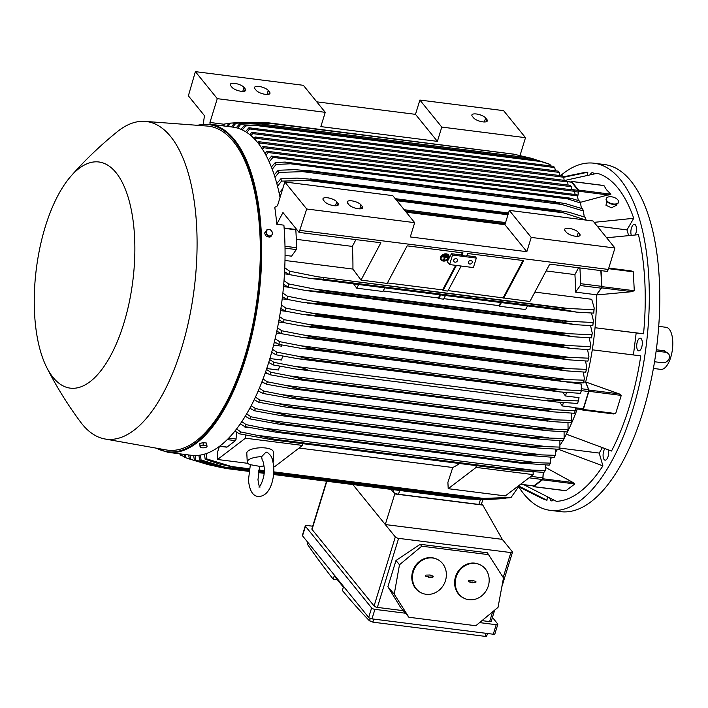 <?xml version="1.0" encoding="UTF-8"?>
<svg xmlns="http://www.w3.org/2000/svg" width="708" height="708" viewBox="0 0 708 708"><rect width="100%" height="100%" fill="white"/><g stroke="black" fill="none" stroke-linecap="round" stroke-linejoin="round"><path stroke-width="1.06" d="M447.598 256.19L443.792 255.712M443.651 255.367L443.597 256.11M441.155 258.96A3.974 2.867 157.9 0 0 444.704 260.27A3.974 2.867 157.9 0 0 448.323 257.747A3.974 2.867 157.9 0 0 448.509 255.977M448.465 258.093A3.974 2.867 -22.1 0 1 444.721 260.632A3.974 2.867 -22.1 0 1 441.217 259.137A3.974 2.867 -22.1 0 1 441.332 257.181A3.974 2.867 -22.1 0 1 445.075 254.641A3.974 2.867 -22.1 0 1 448.58 256.137A3.974 2.867 -22.1 0 1 448.465 258.093M440.659 259.163A4.505 3.248 -22.1 0 1 440.588 258.995A4.505 3.248 -22.1 0 1 440.721 256.783A4.505 3.248 -22.1 0 1 444.96 253.898A4.505 3.248 -22.1 0 1 448.934 255.597A4.505 3.248 -22.1 0 1 448.996 255.774M440.854 257.128A4.505 3.248 157.9 0 0 440.721 259.332A4.505 3.248 157.9 0 0 444.695 261.031A4.505 3.248 157.9 0 0 448.943 258.146A4.505 3.248 157.9 0 0 449.076 255.942A4.505 3.248 157.9 0 0 445.102 254.243A4.505 3.248 157.9 0 0 440.854 257.128M442.42 256.473L448.129 257.199L445.323 257.269L444.102 259.871L443.624 259.818L444.845 257.208L442.234 256.871L442.288 256.128L442.234 256.871M442.288 256.128L448.129 257.199M444.571 257.172L443.624 259.818M447.058 255.19L444.969 255.349L447.058 255.19L445.19 254.623M444.996 254.65L444.969 255.349M604.818 448.722A6.363 2.717 -82.8 0 0 604.535 449.164A6.363 2.717 -82.8 0 0 603.092 455.961A6.363 2.717 -82.8 0 0 605.083 460.156A6.363 2.717 -82.8 0 0 607.234 458.527A6.363 2.717 -82.8 0 0 608.446 449.978M635.235 234.941A6.363 2.717 -82.8 0 0 636.129 226.418A6.363 2.717 -82.8 0 0 634.465 224.356A6.363 2.717 -82.8 0 0 631.474 227.949A6.363 2.717 -82.8 0 0 631.2 234.906A6.363 2.717 -82.8 0 0 631.315 235.26M518.752 486.892A174.938 74.632 -82.8 0 0 550.143 510.326A174.938 74.632 -82.8 0 0 632.341 411.082A174.938 74.632 -82.8 0 0 594.083 163.221A174.938 74.632 -82.8 0 0 560.586 175.655M549.868 498.264A6.363 2.717 -82.8 0 0 551.674 500.901A6.363 2.717 -82.8 0 0 553.382 499.928M577.268 409.003A150.025 64.003 97.2 0 1 566.329 434.181L611.517 451.023A165.663 70.676 -82.8 0 0 640.793 355.876L592.286 349.814A150.025 64.003 97.2 0 1 585.649 381.966L619.19 393.878L621.252 395.4L615.668 413.552L613.447 413.941L582.817 410.065A1.062 0.451 97.2 0 1 582.764 410.047L581.622 409.551M523.991 484.794L556.417 501.335A165.663 70.676 -82.8 0 0 602.906 465.873L599.216 453.076L602.26 447.828M518.778 486.856L542.089 498.45A165.663 70.676 -82.8 0 0 546.974 500.255L547.373 497.06M587.436 175.195L587.808 172.212A165.663 70.676 -82.8 0 0 583.321 172.725L563.382 176.841M628.607 235.499L626.987 229.896L633.722 218.294A165.663 70.676 -82.8 0 0 617.88 187.992A165.663 70.676 -82.8 0 0 597.242 173.301L564.869 180.434M633.43 354.956L636.173 332.937L643.545 333.778A165.663 70.676 -82.8 0 0 638.448 234.684L606.641 237.773M593.923 173.92A6.363 2.717 -82.8 0 0 592.552 172.655A6.363 2.717 -82.8 0 0 590.207 174.637M642.209 344.831A6.363 2.717 -82.8 0 0 640.315 338.212A6.363 2.717 -82.8 0 0 636.819 344.212A6.363 2.717 -82.8 0 0 638.713 350.832A6.363 2.717 -82.8 0 0 642.209 344.831M602.871 185.452L603.951 185.584L606.508 189.762L610.907 194.178L580.25 202.364M550.143 510.326L560.603 511.654A174.938 74.632 -82.8 0 0 642.811 412.41A174.938 74.632 -82.8 0 0 604.543 164.548L594.083 163.221M653.404 368.443L660.776 369.372A21.205 9.045 -82.8 0 0 671.733 353.504A21.205 9.045 -82.8 0 0 669.299 329.291A21.205 9.045 -82.8 0 0 666.104 327.3L658.732 326.37M656.316 349.77L664.458 350.796L668.573 353.832A5.832 4.885 141 0 0 665.653 352.265L656.148 351.062M654.555 361.744L662.431 362.744A5.832 4.885 141 0 0 669.272 358.168A5.832 4.885 141 0 0 668.573 353.832M599.216 453.076L559.417 448.04M602.906 465.873L558.258 449.261M546.974 500.255L519.132 486.254M563.736 177.274L587.808 172.212M577.666 196.877L578.693 191.222A1.062 0.451 97.2 0 0 578.551 190.08L571.595 181.487L603.951 185.584M570.913 182L571.02 181.761A1.062 0.451 97.2 0 1 571.436 181.39A1.062 0.451 97.2 0 1 571.595 181.487M594.136 222.347L633.722 218.294M626.987 229.896L597.198 226.126M228.888 123.581L225.091 123.909L223.471 125.927M222.33 125.785L223.586 124.289A169.637 72.366 97.2 0 1 225.091 123.909M558.196 171.124L559.426 172.433L252.659 133.6L251.8 132.334L558.196 171.124M559.931 175.566L559.426 172.433M553.444 166.3L554.736 167.575L249.641 128.953L248.933 127.75L553.444 166.3M555.364 170.761L554.736 167.575M550.373 165.911L550.045 164.46A169.637 72.366 -82.8 0 0 548.833 163.937L535.965 159.875L541.257 161.592L255.384 125.404L258.809 124.794L535.965 159.875M550.045 164.46L541.257 161.592M255.384 125.404L245.623 125.918L242.295 129.918M240.968 129.325L244.41 125.404A169.637 72.366 97.2 0 1 245.623 125.918M244.41 125.404L258.809 124.794M545.293 162.725L530.319 158.043L513.875 154.211A174.141 74.287 -82.8 0 0 513.521 154.114L533.398 158.902M513.875 154.211L273.669 123.812L257.393 123.493L240.87 124.192L237.623 128.121M263.296 123.227L273.315 123.714L513.521 154.114M236.233 127.75L239.596 123.865A169.637 72.366 97.2 0 1 240.87 124.192M239.472 123.873L263.801 123.236M530.319 158.043L257.393 123.493M512.964 154.052L268.677 122.838L252.03 122.475L235.879 123.227L232.728 127.104M231.295 126.918L234.534 123.112L259.411 122.396L268.244 122.794A174.141 74.287 97.2 0 1 268.677 122.838M234.534 123.112A169.637 72.366 97.2 0 1 235.879 123.227M257.517 123.165L252.03 122.475M256.827 122.342L230.631 123.103L227.905 126.493M226.595 126.325L229.206 123.227A169.637 72.366 97.2 0 1 229.711 123.174A169.637 72.366 97.2 0 1 230.631 123.103M247.534 122.413L246.464 122.272M316.75 101.846L415.49 114.342L419.879 100.058L503.6 110.652L525.504 137.679L520.035 155.459M419.879 100.058L441.783 127.077L437.394 141.361L320.857 126.608L325.246 112.324L303.351 85.305L195.373 71.641L217.276 98.66L209.949 122.466L210.126 124.236M525.504 137.679L441.783 127.077M472.316 116.289A7.425 2.54 -162.9 0 1 471.882 114.953A7.425 2.54 -162.9 0 1 478.042 114.271A7.425 2.54 -162.9 0 1 485.635 117.979L486.909 119.555A7.425 2.54 -162.9 0 1 487.343 120.891A7.425 2.54 -162.9 0 1 481.183 121.581A7.425 2.54 -162.9 0 1 473.59 117.864L472.316 116.289M415.49 114.342L437.394 141.361M203.24 124.006L204.479 115.705L188.372 95.837L195.373 71.641M325.246 112.324L217.276 98.66M230.684 85.703A7.425 2.54 -162.9 0 1 230.242 84.367A7.425 2.54 -162.9 0 1 236.41 83.677A7.425 2.54 -162.9 0 1 243.994 87.394L245.278 88.969A7.425 2.54 -162.9 0 1 245.711 90.305A7.425 2.54 -162.9 0 1 239.543 90.996A7.425 2.54 -162.9 0 1 231.959 87.279L230.684 85.703M254.942 88.774A7.425 2.54 -162.9 0 1 254.508 87.438A7.425 2.54 -162.9 0 1 260.668 86.748A7.425 2.54 -162.9 0 1 268.261 90.465L269.536 92.04A7.425 2.54 -162.9 0 1 269.969 93.376A7.425 2.54 -162.9 0 1 263.81 94.067A7.425 2.54 -162.9 0 1 256.216 90.35L254.942 88.774M223.834 124.219L209.949 122.466M562.568 175.903L563.727 177.239L256.057 138.29L255.075 136.98L562.568 175.903M564.152 180.345L563.727 177.239M567.329 181.549L571.374 182.062A1.593 0.681 -82.8 0 1 571.613 182.213L578.224 190.363L571.71 189.532M566.604 180.655L567.683 181.983L259.774 143.007L258.694 141.68L566.604 180.655M259.774 143.007L258.898 144.122M568.082 185.089L567.683 181.983M570.321 185.372L571.303 186.682L263.81 147.76L262.65 146.423L570.321 185.372M571.737 189.806L571.303 186.682M577.613 196.638L578.427 192.072A1.593 0.681 -82.8 0 0 578.224 190.363M245.49 131.635L248.933 127.75M249.641 128.953L246.756 132.431M249.8 134.653L251.8 132.334M252.659 133.6L251.004 135.653M253.906 138.361L255.075 136.98M256.057 138.29L255.057 139.556M257.809 142.733L258.694 141.68M261.137 147.22L261.889 147.317M261.509 147.768L262.65 146.423M263.81 147.76L262.544 149.361M636.173 332.937L595.039 327.724L643.545 333.778M566.329 434.181A150.025 64.003 97.2 0 1 564.373 437.88M562.771 440.774A150.025 64.003 97.2 0 1 560.471 444.686M572.914 482.458L574.843 483.936L565.975 490.697L564.842 490.555M545.7 467.51L573.179 482.59L542.903 478.758A1.062 0.451 97.2 0 1 542.487 479.838L574.843 483.936M557.585 449.235A150.025 64.003 97.2 0 1 555.886 451.748M551.789 457.315A150.025 64.003 97.2 0 1 550.824 458.527M533.08 485.945L533.133 486.21A1.062 0.451 97.2 0 0 533.434 486.661L565.621 490.741M542.487 479.838L533.62 486.6A1.062 0.451 97.2 0 1 533.434 486.661M542.903 478.758L543.337 472.369M180.947 453.978L181.257 455.501A169.637 72.366 97.2 0 1 180.106 454.793L179.876 453.837M181.257 455.501L184.478 456.589M185.284 454.527L185.85 457.775A169.637 72.366 97.2 0 1 184.638 457.253L184.027 454.368M185.85 457.775L189.39 458.988L188.629 454.952M213.931 465.891L221.719 467.661M209.276 464.97L189.39 458.988A169.637 72.366 97.2 0 0 190.664 459.315L212.09 465.66M273.589 474.519L466.006 498.875A174.141 74.287 -82.8 0 0 466.439 498.919L477.847 499.361M227.427 467.944L218.179 466.767L226.233 468.51L248.88 471.378L225.799 468.466L208.975 464.598L194.381 459.943L193.603 455.483M258.349 472.581L264.119 473.307L258.349 472.59M273.589 474.51L466.439 498.919M475.272 499.317L474.599 499.228M195.107 455.518L195.727 460.058A169.637 72.366 97.2 0 1 194.381 459.943M195.727 460.058L218.179 466.767M273.651 473.926L471.758 498.998A174.141 74.287 -82.8 0 1 471.245 499.034L488.21 499.441L504.972 498.538A169.637 72.366 -82.8 0 0 505.477 498.485L505.795 498.131M471.758 498.998L505.477 498.485M249.074 470.174L224.648 467.085L231.551 468.59L248.968 470.802M258.447 471.997L264.173 472.723M231.551 468.59A174.141 74.287 97.2 0 1 231.038 468.625L213.887 464.714L199.638 460.067L198.877 455.288M471.245 499.034L273.642 474.015M264.164 472.82L258.429 472.094M248.959 470.891L231.038 468.625M479.281 499.317L273.704 473.289M264.226 472.094L258.553 471.378M200.479 455.049L201.054 459.952A169.637 72.366 97.2 0 1 199.638 460.067M201.054 459.952L224.648 467.085M273.766 472.386L477.36 498.158A174.141 74.287 -82.8 0 1 476.758 498.29L493.998 498.733L509.583 497.804A169.637 72.366 -82.8 0 0 511.096 497.423L520.061 484.661M477.36 498.158L483.414 498.405M273.792 471.864L483.405 498.405L511.096 497.423M249.34 468.776L231.551 466.519L249.234 469.28M258.73 470.484L264.279 471.183M237.153 467.749A174.141 74.287 97.2 0 1 236.552 467.882L219.135 463.944M476.758 498.29L273.757 472.599M264.27 471.395L258.685 470.687M249.198 469.484L236.552 467.882M264.296 470.67L258.845 469.979M219.135 463.935L205.17 459.262L204.444 454.129M206.17 453.571L206.674 458.89A169.637 72.366 97.2 0 1 205.17 459.262M206.674 458.89L231.551 466.519M533.08 471.953L533.212 474.625L505.3 495.919L448.217 488.697L447.899 482.396L452.757 467.51A150.025 64.003 -82.8 0 0 459.554 463.501M533.212 474.625L476.139 467.404L448.217 488.697M520.469 484.343L533.54 485.998A1.593 0.681 -82.8 0 0 533.814 485.909L520.61 484.237M543.248 472.369L542.859 477.873A1.593 0.681 -82.8 0 1 542.24 479.484L533.814 485.909M476.041 465.59L476.139 467.404M452.757 467.51L299.068 448.058M302.431 443.615L302.52 445.421L274.607 466.722L273.739 466.607M302.52 445.421L245.446 438.199L217.524 459.492L217.206 453.191L219.445 446.323M247.835 463.333L217.524 459.492M259.986 487.166C259.305 487.077 258.632 484.564 257.978 479.617L259.871 466.386L249.712 464.572A13.248 4.637 -2.9 0 1 247.251 462.067L246.791 453.138A13.248 4.637 -2.9 0 1 265.836 448.022A13.248 4.637 -2.9 0 1 273.261 451.775L273.722 460.704A13.248 4.637 -2.9 0 1 273.111 462.209M247.251 462.067A13.248 4.637 -2.9 0 1 261.633 456.704L262.261 460.501C262.358 461.828 262.934 458.12 264.27 468.041C265.226 477.803 259.349 488.361 258.898 487.024M250.34 464.837L248.446 480.113C249.57 490.688 252.836 496.131 258.261 496.45C269.553 496.768 274.341 480.174 273.801 467.554C272.323 455.448 270.483 455.545 267.854 452.775L266.049 452.049L261.633 456.704M272.049 458.607A13.248 4.637 -2.9 0 1 273.722 460.704M245.278 435.039L245.446 438.199M219.542 446.252L226.737 447.164A1.593 0.681 -82.8 0 0 227.02 447.075L235.437 440.65A1.593 0.681 -82.8 0 0 236.056 439.031L236.552 432.101M483.068 499.467L481.422 503.901A4.239 1.451 -162.9 0 1 478.838 504.423L398.454 494.255A4.239 1.451 -162.9 0 1 393.188 491.971L394.79 493.936L482.785 505.078L481.555 503.556M352.867 484.555L385.285 524.54L502.291 539.354L512.335 551.744A2.646 0.903 -162.9 0 1 512.486 552.222A2.646 0.903 -162.9 0 1 510.866 552.567L398.613 538.354A2.646 0.903 -162.9 0 1 395.321 536.93L385.285 524.54L394.79 493.936M482.785 505.078L502.291 539.354M326.547 481.219L311.865 528.929A2.646 0.903 17.1 0 0 312.024 529.407L374.081 605.968A2.646 0.903 17.1 0 0 377.373 607.393L403.312 610.677M481.98 620.633L489.626 621.606A2.646 0.903 17.1 0 0 491.246 621.252L494.671 610.137M387.904 586.746L400.737 607.65L408.905 617.261L475.82 625.73L498.034 607.349L503.476 577.932L487.352 552.789L420.233 544.293L395.984 560.497L387.904 586.746L394.223 594.207L399.489 564.772L421.747 546.204L488.83 554.691M464.74 598.552L464.103 598.269A18.55 16.647 -66.2 0 1 455.492 576.843A18.55 16.647 -66.2 0 1 474.873 563.152A18.55 16.647 -66.2 0 1 479.05 564.303L479.688 564.586A18.55 16.647 113.8 0 0 475.519 563.435A18.55 16.647 113.8 0 0 456.138 577.126A18.55 16.647 113.8 0 0 464.74 598.552A18.55 16.647 113.8 0 0 468.917 599.703A18.55 16.647 113.8 0 0 488.299 586.012A18.55 16.647 113.8 0 0 479.688 564.586M408.905 617.261L394.223 594.207M421.933 593.127L421.295 592.853A18.55 16.647 -66.2 0 1 412.684 571.418A18.55 16.647 -66.2 0 1 432.066 557.727A18.55 16.647 -66.2 0 1 436.234 558.886L436.88 559.17A18.55 16.647 113.8 0 0 432.703 558.01A18.55 16.647 113.8 0 0 413.33 571.701A18.55 16.647 113.8 0 0 421.933 593.127A18.55 16.647 113.8 0 0 426.11 594.286A18.55 16.647 113.8 0 0 445.482 580.595A18.55 16.647 113.8 0 0 436.88 559.17M426.083 576.392A0.664 0.593 -66.2 0 1 425.65 575.515A0.664 0.593 -66.2 0 1 426.313 575.091L430.225 575.002L430.119 575.577L432.738 575.905A0.664 0.593 -66.2 0 1 432.5 577.206L428.588 577.294L428.694 576.719L425.774 576.17L428.694 576.719M428.623 577.109L432.19 576.976A0.575 0.522 113.8 0 0 432.526 575.878M430.119 575.577L429.809 574.958M468.891 581.808A0.664 0.593 -66.2 0 1 468.457 580.932A0.664 0.593 -66.2 0 1 469.121 580.516L471.74 580.843L471.847 580.277L475.546 581.33A0.664 0.593 -66.2 0 1 475.307 582.622L472.696 582.295L472.59 582.861L468.891 581.808L471.501 582.144M471.431 582.534L472.209 582.631L472.316 582.056L475.006 582.401A0.575 0.522 113.8 0 0 475.334 581.303M472.926 580.994L472.617 580.374M421.747 546.204L420.233 544.293M399.489 564.772L395.984 560.497M492.432 617.42L497.662 623.881A2.646 0.903 -162.9 0 1 497.821 624.359A2.646 0.903 -162.9 0 1 496.202 624.704L479.59 622.606M405.48 613.225L374.904 609.358A2.646 0.903 -162.9 0 1 371.62 607.924L305.449 526.301A2.646 0.903 -162.9 0 1 305.298 525.823A2.646 0.903 -162.9 0 1 306.918 525.478L312.706 526.212M305.298 525.823L302.369 535.345A2.646 0.903 17.1 0 0 302.52 535.823L368.682 617.447A2.646 0.903 17.1 0 0 371.974 618.88L493.272 634.226A2.646 0.903 17.1 0 0 494.892 633.881L497.821 624.359M369.364 620.677L373.275 622.19M307.759 542.284L307.44 544.302A1590.336 678.459 -82.8 0 0 333.22 579.197L334.238 575.861L343.371 587.127L342.345 590.454A1590.336 678.459 -82.8 0 0 369.496 620.863L370.249 618.42M484.608 636.288C486.538 636.545 487.095 636.28 486.281 635.474M373.771 619.102L372.833 622.155L485.086 636.359L486.024 633.315M333.22 579.197L337.371 579.719M393.754 489.724L393.188 491.971L391.099 489.387M616.845 204.054L616.5 205.249L611.526 207.754L606.004 205.32L606.659 201.116M618.42 202.364A6.363 3.336 -163.9 0 1 618.376 202.585A6.363 3.336 -163.9 0 1 612.739 204.338A6.363 3.336 -163.9 0 1 606.367 200.638A6.363 3.336 -163.9 0 1 606.145 199.054A6.363 3.336 -163.9 0 1 606.225 198.842M606.49 200.205A6.363 3.336 16.1 0 0 612.862 203.904A6.363 3.336 16.1 0 0 618.5 202.152A6.363 3.336 16.1 0 0 618.279 200.559A6.363 3.336 16.1 0 0 611.907 196.859A6.363 3.336 16.1 0 0 606.278 198.621A6.363 3.336 16.1 0 0 606.49 200.205M280.049 197.452A165.398 70.561 -82.8 0 0 257.739 142.644A165.398 70.561 -82.8 0 0 232.808 127.113L209.506 124.157L196.452 125.245M155.592 448.031L167.964 452.332L191.266 455.279A165.398 70.561 -82.8 0 0 283.89 225.162L276.757 224.259A165.398 70.561 97.2 0 0 274.775 207.329L277.483 205.78L284.811 181.974L306.714 208.993L299.068 232.401L282.961 212.533L276.757 224.259M268.173 152.539L266.943 151.229L573.719 190.063L574.577 191.328L268.173 152.539L265.987 155.282M265.004 153.486L266.943 151.229M272.934 157.362L271.642 156.087L576.737 194.709L577.445 195.904L272.934 157.362L269.217 161.893M268.297 159.884L271.642 156.087M271.368 166.999L275.306 162.539A169.637 72.366 97.2 0 1 276.085 164.468L272.226 169.239M275.306 162.539L285.112 162.07L570.984 198.258L567.568 198.868L290.413 163.778L276.085 164.468M290.413 163.778L285.112 162.07M570.984 198.258L579.728 201.072A169.637 72.366 -82.8 0 1 580.498 203.001L567.568 198.868M274.208 174.867L278.217 170.265A169.637 72.366 97.2 0 1 278.934 172.389L275.005 177.345M278.217 170.265L294.811 169.654L311.998 171.097A174.141 74.287 97.2 0 1 312.201 171.681L302.537 171.637L561.833 204.462L552.408 202.09L312.201 171.681M303.042 171.646L278.81 172.407M552.408 202.09A174.141 74.287 -82.8 0 0 552.205 201.497L311.998 171.097M552.205 201.497L565.542 203.638L582.64 208.798A169.637 72.366 -82.8 0 1 583.357 210.931L584.286 216.931M583.463 210.966L561.364 204.347M276.81 183.531L280.89 178.761A169.637 72.366 97.2 0 1 281.545 181.106L277.527 186.284M280.89 178.761L297.112 178.089L314.671 179.584A174.141 74.287 97.2 0 1 314.892 180.336L281.545 181.106M563.426 212.816L555.099 210.745A174.141 74.287 -82.8 0 0 554.877 209.984L314.671 179.584M555.099 210.745L314.892 180.336M586.056 220.108L563.409 212.807L306.316 180.266M554.877 209.984L568.79 212.214L585.312 217.294A169.637 72.366 -82.8 0 1 585.967 219.639M280.979 194.434L279.784 196.125M279.138 193.072L282.731 188.717M508.486 213.108L395.329 198.78M508.22 213.984L396.153 199.798M507.972 214.781L396.905 200.727M46.648 367.302C56.171 386.179 67.464 404.41 80.526 422.012A160.097 68.295 -82.8 0 0 82.19 424.145A160.097 68.295 -82.8 0 0 104.846 438.96L166.256 449.943A163.274 69.658 -82.8 0 0 251.747 329.689A163.274 69.658 -82.8 0 0 233.374 141.538A163.274 69.658 -82.8 0 0 207.249 126.051L145.043 121.387A160.097 68.295 -82.8 0 0 117.271 131.741C100.235 145.529 84.748 160.371 70.835 176.283A113.97 48.622 -82.8 0 0 46.648 367.302A113.97 48.622 -82.8 0 0 53.073 377.426A113.97 48.622 -82.8 0 0 123.803 323.468A113.97 48.622 -82.8 0 0 116.059 172.69A113.97 48.622 -82.8 0 0 70.835 176.283M104.846 438.96A160.097 68.295 -82.8 0 0 188.673 321.051A160.097 68.295 -82.8 0 0 170.655 136.573A160.097 68.295 -82.8 0 0 145.043 121.387M267.208 229.374L264.491 233.206L266.438 236.658L270.014 237.109L272.058 234.667A3.443 2.876 -127.3 0 1 269.456 235.941A3.443 2.876 -127.3 0 1 266.704 233.994A3.443 2.876 -127.3 0 1 266.199 232.33A3.443 2.876 -127.3 0 1 266.535 230.764A3.443 2.876 -127.3 0 1 269.129 229.498L267.208 229.374L265.589 232.366L267.536 235.817L271.111 236.268M270.775 229.826L269.129 229.498A3.443 2.876 -127.3 0 1 271.89 231.445A3.443 2.876 -127.3 0 1 272.385 233.109A3.443 2.876 -127.3 0 1 272.058 234.667L272.73 233.277L270.775 229.826M264.491 233.206L265.589 232.366M266.438 236.658L267.536 235.817M206.196 447.244L207.046 446.783L206.648 443.066L203.081 442.615L199.78 443.544L200.054 446.854A3.443 1.204 -2.9 0 1 200.399 446.226A3.443 1.204 -2.9 0 1 201.568 445.704A3.443 1.204 -2.9 0 1 205.001 445.465L203.205 444.951L199.904 445.881M206.648 443.066L206.771 445.403L205.001 445.465A3.443 1.204 -2.9 0 1 206.922 446.385A3.443 1.204 -2.9 0 1 206.577 447.014A3.443 1.204 -2.9 0 1 206.152 447.27A3.443 1.204 -2.9 0 1 205.409 447.536A3.443 1.204 -2.9 0 1 201.975 447.775A3.443 1.204 -2.9 0 1 200.904 447.536A3.443 1.204 -2.9 0 1 200.054 446.854L200.824 447.5M203.081 442.615L203.205 444.951M207.046 446.783L206.771 445.403M201.258 443.128A3.044 1.062 -2.9 0 1 202.081 442.889M204.072 442.739A3.044 1.062 -2.9 0 1 205.223 442.881M505.547 222.657L404.295 209.842M505.22 223.719L405.295 211.072M505.034 224.339L405.87 211.781M581.418 208.373L580.498 203.001M578.312 200.585L577.445 195.904M575.091 194.496L574.577 191.328M600.844 270.606L601.658 286.342A1.593 0.681 -82.8 0 1 601.216 288.174L596.481 294.776A150.025 64.003 97.2 0 1 596.481 294.971L601.632 287.855L631.908 291.687L596.481 294.971A150.025 64.003 97.2 0 1 595.039 327.716A150.025 64.003 97.2 0 1 592.286 349.814M630.527 270.837L633.306 271.819L634.28 290.731L631.598 291.705M608.765 268.066L631.279 270.907L608.774 268.058M601.101 270.633L601.924 286.634A1.062 0.451 97.2 0 1 601.632 287.855M579.923 267.951L580.728 283.696A1.593 0.681 97.2 0 1 580.286 285.528L575.551 292.121A150.025 64.003 -82.8 0 0 574.923 274.598L546.116 270.943M578.533 267.774L574.923 274.598M596.481 294.776L575.551 292.121M582.817 410.065A1.062 0.451 97.2 0 0 583.312 409.463L588.897 391.303A1.062 0.451 97.2 0 0 588.914 390.046L585.649 381.966A150.025 64.003 97.2 0 1 585.605 382.161L588.587 389.648L581.852 388.789M575.781 408.799L582.436 409.64A1.593 0.681 -82.8 0 0 582.516 409.666A1.593 0.681 -82.8 0 0 583.259 408.764L588.569 391.524A1.593 0.681 -82.8 0 0 588.587 389.648M581.693 389.533L580.542 393.347A169.637 72.366 -82.8 0 0 581.277 390.683L581.321 384.09L565.48 381.798M580.542 393.347L559.94 391.922L550.355 389.878A174.141 74.287 -82.8 0 0 550.399 389.719L563.356 389.781M272.474 349.274L276.855 352.15L297.033 356.071L563.294 389.772L581.277 390.683M550.355 389.878L310.148 359.469L298.599 358.832L276.12 354.814L271.651 352.31M297.033 356.071L310.192 359.31L550.399 389.719M276.855 352.15A169.637 72.366 97.2 0 1 276.12 354.814M566.515 392.524L565.462 395.949L562.727 392.223M578.728 399.914L577.56 403.463L556.284 401.985L547.408 400.029L578.356 400.887L579.047 397.675L565.462 395.949M563.409 402.631L562.382 405.958L559.727 402.348M575.48 410.021L574.321 413.268A169.637 72.366 -82.8 0 0 575.188 410.773L575.878 407.666L562.382 405.958M577.56 403.463A169.637 72.366 -82.8 0 0 577.958 402.179A169.637 72.366 -82.8 0 0 578.356 400.887M269.872 358.531L281.492 360.009L282.704 356.08M561.028 400.011L293.386 366.133C299.988 367.248 304.59 368.417 307.201 369.62L297.068 369.169L273.138 364.93L268.686 362.434M269.58 359.496L273.934 362.346A169.637 72.366 97.2 0 1 273.536 363.647A169.637 72.366 97.2 0 1 273.138 364.93M273.934 362.346L293.386 366.133M266.712 368.532L278.412 370.019L279.598 366.178M574.321 413.268L553.293 411.852L544.151 410.021A174.141 74.287 -82.8 0 0 544.204 409.879L553.922 409.693L575.188 410.773M544.151 410.021L303.944 379.621L294.625 379.116L269.907 374.736L265.456 372.24M544.204 409.879L303.998 379.47A174.141 74.287 97.2 0 1 303.944 379.621M558.47 409.941L289.554 375.895L303.998 379.47M266.429 369.399L270.766 372.231A169.637 72.366 97.2 0 1 269.907 374.736M270.766 372.231L289.554 375.895M583.649 381.913L585.605 382.161M281.218 344.849L281.74 346.168L273.554 345.132M274.155 342.734L276.332 343.008M268.084 373.753L265.058 373.364M263.934 382.869L261.633 382.577M259.438 391.604L257.969 391.418M254.579 399.931L254.092 399.87M550.55 463.138L519.53 462.2A174.141 74.287 -82.8 0 1 519.053 462.926L549.222 465.121A169.637 72.366 -82.8 0 0 550.55 463.138L550.532 457.262M519.053 462.926L276.102 432.216L244.8 426.579L240.242 423.871M519.53 462.2L279.324 431.791A174.141 74.287 97.2 0 1 278.846 432.517M536.505 462.607L262.181 427.88L279.324 431.791M241.773 421.632L246.127 424.605A169.637 72.366 97.2 0 1 244.8 426.579M246.127 424.605L262.181 427.88M555.391 455.324L524.362 454.359A174.141 74.287 -82.8 0 1 523.964 455.04L554.16 457.403A169.637 72.366 -82.8 0 0 555.391 455.324L555.382 449.137M523.964 455.04L277.987 423.995L249.738 418.862L245.216 416.216M524.362 454.359L284.156 423.95A174.141 74.287 97.2 0 1 283.758 424.632M541.009 454.731L267.332 420.083L284.156 423.95M246.632 413.861L250.968 416.782A169.637 72.366 97.2 0 1 249.738 418.862M250.968 416.782L267.332 420.083M558.762 449.279A169.637 72.366 -82.8 0 0 559.913 447.102L559.886 440.642M537.602 447.978L528.557 446.748A174.141 74.287 -82.8 0 0 528.876 446.137L559.913 447.102M558.869 449.279L537.133 447.934M528.557 446.748L278.306 415.154M528.876 446.137L288.669 415.729A174.141 74.287 97.2 0 1 288.351 416.339M545.151 446.456L272.217 411.906L288.669 415.729M278.81 415.233L254.216 410.72M251.163 405.684L255.491 408.569A169.637 72.366 97.2 0 1 254.34 410.746L249.853 408.144M255.491 408.569L272.217 411.906M564.134 438.526L533.106 437.562A174.141 74.287 -82.8 0 1 532.867 438.084L542.824 439.526L563.064 440.783A169.637 72.366 -82.8 0 0 564.134 438.526L564.081 431.8M532.867 438.084L286.174 407.135L258.641 402.25L254.172 399.693M533.106 437.562L292.9 407.153A174.141 74.287 97.2 0 1 292.661 407.675M548.948 437.827L276.872 403.383L292.9 407.153M255.393 397.126L259.712 399.985A169.637 72.366 97.2 0 1 258.641 402.25M259.712 399.985L276.872 403.383M567.152 431.791L567.081 431.942A169.637 72.366 -82.8 0 0 568.082 429.597L567.975 422.632M567.081 431.942L547.682 430.729L536.894 429.057A174.141 74.287 -82.8 0 0 537.062 428.65L568.082 429.597M536.894 429.057L289.174 398.1L262.668 393.4L258.208 390.878M537.062 428.65L296.856 398.241A174.141 74.287 97.2 0 1 296.687 398.657M552.435 428.853L281.306 394.533L296.856 398.241M259.34 388.223L263.659 391.064A169.637 72.366 97.2 0 1 262.668 393.4M263.659 391.064L281.306 394.533M571.967 419.862L570.834 422.764A169.637 72.366 -82.8 0 0 571.763 420.34L571.586 413.145M570.834 422.764L552.205 421.596L540.655 419.702A174.141 74.287 -82.8 0 0 540.762 419.419L571.763 420.34M540.655 419.702L300.449 389.294L291.988 388.754L266.412 384.232L261.96 381.718M540.762 419.419L300.555 389.011A174.141 74.287 97.2 0 1 300.449 389.294M555.603 419.552L285.528 385.364L300.555 389.011M263.013 378.975L267.341 381.807A169.637 72.366 97.2 0 1 266.412 384.232M267.341 381.807L285.528 385.364M244.844 426.588L244.322 426.313M250.977 427.827L244.871 427.057M545.355 470.519L514.362 469.608A174.141 74.287 -82.8 0 1 513.796 470.36L543.921 472.386A169.637 72.366 -82.8 0 0 545.355 470.519L545.302 464.979M513.796 470.36L272.412 439.818L239.499 433.854L234.888 431.048M514.362 469.608L274.155 439.208A174.141 74.287 97.2 0 1 273.589 439.96M531.593 470.05L256.739 435.261L274.155 439.208M236.543 428.942L240.932 431.986A169.637 72.366 97.2 0 1 239.499 433.854M240.932 431.986L256.739 435.261M190.027 455.129L190.664 459.315M285.05 255.349L291.581 256.172L296.316 249.579A1.593 0.681 -82.8 0 0 296.758 247.747L295.838 229.79A1.593 0.681 -82.8 0 0 295.811 229.489L284.12 228.011M299.068 232.401L380.877 242.756L361.027 280.103L352.929 269.067A150.025 64.003 -82.8 0 0 352.319 246.411L296.333 239.331M352.319 246.411L355.929 239.596M406.188 212.179L504.928 224.675L509.317 210.391L531.221 237.41L526.832 251.694L410.295 236.941L414.684 222.657L392.781 195.638L284.811 181.974M531.221 237.41L614.942 248.012L593.038 220.984L509.317 210.391M414.684 222.657L306.714 208.993M323.406 200.09A7.425 2.54 -162.9 0 1 322.972 198.753A7.425 2.54 -162.9 0 1 329.131 198.063A7.425 2.54 -162.9 0 1 336.725 201.78L337.999 203.355A7.425 2.54 -162.9 0 1 338.433 204.692A7.425 2.54 -162.9 0 1 332.273 205.382A7.425 2.54 -162.9 0 1 324.68 201.665L323.406 200.09M347.663 203.161A7.425 2.54 -162.9 0 1 347.23 201.824A7.425 2.54 -162.9 0 1 353.389 201.134A7.425 2.54 -162.9 0 1 360.983 204.851L362.257 206.426A7.425 2.54 -162.9 0 1 362.691 207.763A7.425 2.54 -162.9 0 1 356.531 208.453A7.425 2.54 -162.9 0 1 348.938 204.736L347.663 203.161M504.928 224.675L526.832 251.694M565.037 230.675A7.425 2.54 -162.9 0 1 564.603 229.339A7.425 2.54 -162.9 0 1 570.763 228.657A7.425 2.54 -162.9 0 1 578.356 232.366L579.631 233.941A7.425 2.54 -162.9 0 1 580.064 235.277A7.425 2.54 -162.9 0 1 573.905 235.968A7.425 2.54 -162.9 0 1 566.312 232.259L565.037 230.675M352.929 269.067L284.979 260.464M594.189 307.989L593.773 313.122A169.637 72.366 -82.8 0 0 593.959 309.723L594.189 307.989L591.711 299.289L534.867 292.094M288.129 299.581L282.191 298.829M286.678 311.396L280.554 310.617M284.235 322.706L278.616 321.998M281.253 333.601L276.412 332.99M584.383 378.86L583.277 382.922A169.637 72.366 -82.8 0 0 583.941 380.178L584.383 378.86L583.33 372.063M583.277 382.922L563.294 381.55L553.063 379.426A174.141 74.287 -82.8 0 0 553.143 379.099L583.941 380.178M565.241 379.223L300.493 345.708L312.936 348.69L553.143 379.099M312.936 348.69A174.141 74.287 97.2 0 1 312.856 349.017L301.378 348.398L278.855 344.389L274.368 341.867M553.063 379.426L312.856 349.017M275.111 338.734L279.518 341.637A169.637 72.366 97.2 0 1 278.855 344.389M279.518 341.637L300.493 345.708M586.79 367.886L585.746 372.178A169.637 72.366 -82.8 0 0 586.339 369.346L586.79 367.886L585.578 361M585.746 372.178L566.356 370.859L555.514 368.656A174.141 74.287 -82.8 0 0 555.621 368.169L586.339 369.346M566.869 368.355L303.776 335.052L315.414 337.76L555.621 368.169M315.414 337.76A174.141 74.287 97.2 0 1 315.308 338.256L303.236 337.557L281.324 333.645L276.81 331.096M555.514 368.656L315.308 338.256M277.483 327.857L281.926 330.804A169.637 72.366 97.2 0 1 281.324 333.645M281.926 330.804L303.776 335.052M588.923 356.611L587.95 361.107A169.637 72.366 -82.8 0 0 588.481 358.177L588.923 356.611L587.552 349.584M587.95 361.107L569.108 359.85L557.718 357.575A174.141 74.287 -82.8 0 0 557.833 356.903L588.481 358.177M568.161 357.159L306.874 324.078L317.626 326.503L557.833 356.903M317.626 326.503A174.141 74.287 97.2 0 1 317.511 327.167L300.75 325.777L283.527 322.565L278.987 319.989M557.718 357.575L317.511 327.167M279.571 316.635L284.058 319.644A169.637 72.366 97.2 0 1 283.527 322.565M284.058 319.644L306.874 324.078M590.746 345.008L589.879 349.69A169.637 72.366 -82.8 0 0 590.33 346.663L590.746 345.008L589.206 337.813M589.879 349.69L571.551 348.495L559.639 346.15A174.141 74.287 -82.8 0 0 559.763 345.309L569.108 345.61L309.794 312.786L319.556 314.91L559.763 345.309M568.621 345.575L590.437 346.663M319.556 314.91A174.141 74.287 97.2 0 1 319.432 315.75L302.245 314.308L285.457 311.148L280.872 308.529M559.639 346.15L319.432 315.75M281.377 305.051L285.908 308.122A169.637 72.366 97.2 0 1 285.457 311.148M285.784 308.095L310.299 312.874M592.251 333.061L591.507 337.911A169.637 72.366 -82.8 0 0 591.879 334.769L592.251 333.061L590.543 325.645M591.507 337.911L573.657 336.778L561.276 334.38A174.141 74.287 -82.8 0 0 561.4 333.362L591.879 334.769M569.63 333.698L312.529 301.148L321.193 302.953L561.4 333.362M321.193 302.953A174.141 74.287 97.2 0 1 321.069 303.971L303.511 302.484L287.085 299.369L282.448 296.696M561.276 334.38L321.069 303.971M282.864 293.068L287.466 296.236A169.637 72.366 97.2 0 1 287.085 299.369M287.466 296.236L312.529 301.148M593.41 320.733L592.817 325.733A169.637 72.366 -82.8 0 0 593.109 322.476L593.41 320.733L591.507 313.042M592.817 325.733L575.418 324.671L562.595 322.22A174.141 74.287 -82.8 0 0 562.71 321.034L593.109 322.476M569.719 321.379L315.087 289.147L322.503 290.625L562.71 321.034M322.503 290.625A174.141 74.287 97.2 0 1 322.388 291.811L304.511 290.28L288.404 287.2L283.696 284.439M562.595 322.22L322.388 291.811M283.996 280.651L288.687 283.935A169.637 72.366 97.2 0 1 288.404 287.2M288.687 283.935L315.087 289.147M527.531 305.9L525.593 309.546L499.432 306.237L498.998 305.644L500.671 302.502M501.37 302.59L499.432 306.237M498.998 305.644L443.81 298.661M440.721 294.917L438.783 298.564L443.544 299.165L445.482 295.519M438.783 298.564L438.349 297.971L440.022 294.829M438.349 297.971L383.161 290.979M358.673 284.527L356.735 288.174L382.895 291.484L384.833 287.837M356.735 288.174L353.593 283.881M593.773 313.122L576.781 312.139L563.577 309.635L323.37 279.226L308.918 278.226L289.351 274.58L284.572 271.739M569.312 308.617L317.458 276.74L563.656 308.281L593.959 309.723M323.45 277.881A174.141 74.287 97.2 0 1 323.37 279.226M563.577 309.635A174.141 74.287 -82.8 0 0 563.656 308.281M289.032 274.403L284.457 273.828M288.483 287.218L283.51 286.581M284.749 267.757L289.545 271.182A169.637 72.366 97.2 0 1 289.351 274.58M289.545 271.182L317.458 276.74M614.942 248.012L608.349 269.438L300.121 230.419M608.349 269.438L607.296 271.421L549.735 264.128L529.885 301.475L448.102 290.59M461.156 266.04L447.828 291.094L443.075 290.492L442.642 289.899L387.453 282.908M449.607 264.571L452.536 255.048L476.316 258.057L473.387 267.58L449.607 264.571L447.244 261.668L451.465 253.73L461.218 254.969L461.669 255.526L463.05 252.924L407.162 245.853L387.188 283.412L361.027 280.103M461.669 255.526L466.422 256.128L467.802 253.526L523.699 260.597L503.724 298.165M503.291 297.572L522.991 260.509M456.395 265.429L443.075 290.492M442.642 289.899L455.695 265.341M461.218 254.969L462.351 252.836M466.669 255.659L475.245 256.739L476.316 258.057M451.465 253.73L452.536 255.048M468.43 262.013A2.124 1.779 -39 0 1 472.236 262.491A2.124 1.779 -39 0 1 468.43 262.013M453.686 260.146A2.124 1.779 -39 0 1 457.492 260.624A2.124 1.779 -39 0 1 453.686 260.146M665.653 352.265L664.458 350.796M578.551 190.08L610.907 194.178M578.693 191.222L608.969 195.054M486.909 119.555L486.228 121.758M485.635 117.979L484.405 121.971M269.536 92.04L268.854 94.244M268.261 90.465L267.031 94.456M245.278 88.969L244.596 91.173M243.994 87.394L242.773 91.385M571.613 182.213L567.435 181.682M578.427 192.072L574.63 191.594M533.62 486.6L565.975 490.697M542.24 479.484L529.035 477.811M542.859 477.873L530.938 476.36M478.838 504.423L480.52 499.432M398.613 538.354L377.373 607.393M510.866 552.567L503.193 577.489M492.635 611.818L489.626 621.606M395.321 536.93L374.081 605.968M374.904 609.358L371.974 618.88M496.202 624.704L493.272 634.226M307.98 542.558L307.44 544.302M371.62 607.924L368.682 617.447M305.449 526.301L302.52 535.823M326.839 481.254L312.024 529.407M398.454 494.255L399.719 490.485M167.964 452.332A165.398 70.561 -82.8 0 0 253.42 328.556A165.398 70.561 -82.8 0 0 234.428 139.697A165.398 70.561 -82.8 0 0 209.506 124.157M156.645 448.226A164.867 70.331 -82.8 0 0 249.818 340.99A164.867 70.331 -82.8 0 0 233.808 140.113A164.867 70.331 -82.8 0 0 197.523 125.325M601.924 286.634L634.28 290.731M608.579 268.686L633.306 271.819M601.216 288.174L580.286 285.528M601.658 286.342L580.728 283.696M588.914 390.046L619.19 393.878M588.897 391.303L621.252 395.4M583.312 409.463L615.668 413.552M582.87 410.056L613.04 413.879M583.259 408.764L575.87 407.826M588.569 391.524L581.392 390.621M228.693 438.102L236.056 439.031M227.206 439.606L235.437 440.65M219.684 446.146L227.02 447.075M284.147 228.312L295.838 229.79M284.988 246.26L296.758 247.747M285.023 248.145L296.316 249.579M362.257 206.426L361.576 208.63M360.983 204.851L359.752 208.842M337.999 203.355L337.318 205.559M336.725 201.78L335.495 205.771M579.631 233.941L578.958 236.145M578.356 232.366L577.126 236.366M571.436 181.39L603.632 185.469M239.136 122.519L229.711 123.174M259.845 466.404L264.093 466.006M487.485 633.501L486.688 636.094M512.486 552.222L501.822 586.897M555.514 201.824L308.29 170.522M558.55 210.356L310.6 178.965M508.512 213.011L395.241 198.674M505.574 222.56L404.206 209.727M582.516 409.666L575.781 408.808M559.94 391.922L299.325 358.929M556.284 401.985L297.068 369.169M552.337 411.737L294.625 379.116M521.513 463.28L276.102 432.216M527.637 455.607L279.633 424.216M533.31 447.536L282.996 415.844M538.584 439.084L286.174 407.135M568.152 429.429L567.117 431.871M543.505 430.296L289.174 398.1M548.08 421.171L291.988 388.754M514.858 470.501L272.412 439.818M563.294 381.55L301.378 348.398M566.356 370.859L303.236 337.557M569.108 359.85L304.874 326.397M571.551 348.495L306.281 314.91M573.657 336.778L307.44 303.077M575.418 324.671L308.325 290.864M576.781 312.139L308.918 278.226"/></g></svg>
